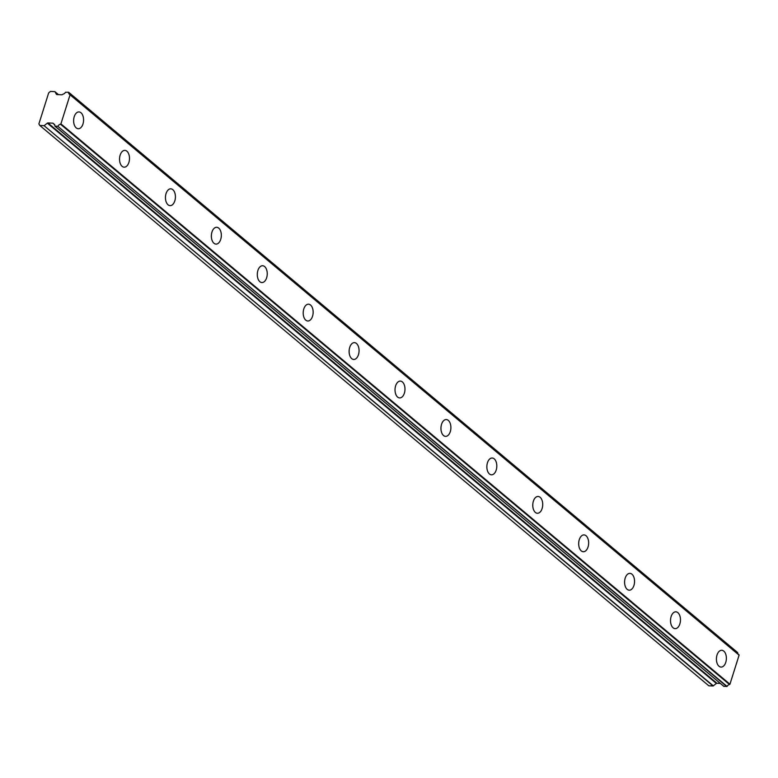 <?xml version="1.0" encoding="UTF-8"?>
<svg xmlns="http://www.w3.org/2000/svg" width="778" height="778" viewBox="0 0 778 778"><rect width="100%" height="100%" fill="white"/><g stroke="black" fill="none" stroke-linecap="round" stroke-linejoin="round"><path stroke-width="1.17" d="M719.018 666.25A8.412 4.969 92.5 0 0 721.031 667.086A8.412 4.969 92.5 0 0 726.175 660.668A8.412 4.969 92.5 0 0 723.793 651.108A8.412 4.969 92.5 0 0 721.78 650.272A8.412 4.969 92.5 0 0 716.626 656.69A8.412 4.969 92.5 0 0 719.018 666.25M76.215 127.893A8.412 4.969 92.5 0 0 78.228 128.73A8.412 4.969 92.5 0 0 83.382 122.311A8.412 4.969 92.5 0 0 80.99 112.761A8.412 4.969 92.5 0 0 78.977 111.925A8.412 4.969 92.5 0 0 73.832 118.344A8.412 4.969 92.5 0 0 76.215 127.893M122.136 166.346A8.412 4.969 92.5 0 0 124.149 167.182A8.412 4.969 92.5 0 0 129.294 160.764A8.412 4.969 92.5 0 0 126.902 151.214A8.412 4.969 92.5 0 0 124.888 150.378A8.412 4.969 92.5 0 0 119.744 156.796A8.412 4.969 92.5 0 0 122.136 166.346M168.048 204.799A8.412 4.969 92.5 0 0 170.061 205.635A8.412 4.969 92.5 0 0 175.215 199.217A8.412 4.969 92.5 0 0 172.823 189.667A8.412 4.969 92.5 0 0 170.81 188.83A8.412 4.969 92.5 0 0 165.656 195.249A8.412 4.969 92.5 0 0 168.048 204.799M213.96 243.261A8.412 4.969 92.5 0 0 215.973 244.097A8.412 4.969 92.5 0 0 221.127 237.679A8.412 4.969 92.5 0 0 218.735 228.119A8.412 4.969 92.5 0 0 216.722 227.283A8.412 4.969 92.5 0 0 211.567 233.701A8.412 4.969 92.5 0 0 213.96 243.261M259.871 281.714A8.412 4.969 92.5 0 0 261.885 282.55A8.412 4.969 92.5 0 0 267.039 276.132A8.412 4.969 92.5 0 0 264.646 266.572A8.412 4.969 92.5 0 0 262.633 265.736A8.412 4.969 92.5 0 0 257.489 272.154A8.412 4.969 92.5 0 0 259.871 281.714M305.793 320.166A8.412 4.969 92.5 0 0 307.806 321.003A8.412 4.969 92.5 0 0 312.951 314.584A8.412 4.969 92.5 0 0 310.558 305.025A8.412 4.969 92.5 0 0 308.545 304.188A8.412 4.969 92.5 0 0 303.401 310.607A8.412 4.969 92.5 0 0 305.793 320.166M351.705 358.619A8.412 4.969 92.5 0 0 353.718 359.455A8.412 4.969 92.5 0 0 358.862 353.037A8.412 4.969 92.5 0 0 356.48 343.487A8.412 4.969 92.5 0 0 354.467 342.641A8.412 4.969 92.5 0 0 349.312 349.059A8.412 4.969 92.5 0 0 351.705 358.619M397.616 397.072A8.412 4.969 92.5 0 0 399.629 397.908A8.412 4.969 92.5 0 0 404.784 391.49A8.412 4.969 92.5 0 0 402.391 381.94A8.412 4.969 92.5 0 0 400.378 381.103A8.412 4.969 92.5 0 0 395.224 387.522A8.412 4.969 92.5 0 0 397.616 397.072M443.528 435.524A8.412 4.969 92.5 0 0 445.541 436.361A8.412 4.969 92.5 0 0 450.695 429.942A8.412 4.969 92.5 0 0 448.303 420.392A8.412 4.969 92.5 0 0 446.29 419.556A8.412 4.969 92.5 0 0 441.145 425.974A8.412 4.969 92.5 0 0 443.528 435.524M489.45 473.977A8.412 4.969 92.5 0 0 491.463 474.813A8.412 4.969 92.5 0 0 496.607 468.395A8.412 4.969 92.5 0 0 494.215 458.845A8.412 4.969 92.5 0 0 492.202 458.009A8.412 4.969 92.5 0 0 487.057 464.427A8.412 4.969 92.5 0 0 489.45 473.977M535.361 512.43A8.412 4.969 92.5 0 0 537.374 513.266A8.412 4.969 92.5 0 0 542.519 506.848A8.412 4.969 92.5 0 0 540.136 497.298A8.412 4.969 92.5 0 0 538.123 496.461A8.412 4.969 92.5 0 0 532.969 502.88A8.412 4.969 92.5 0 0 535.361 512.43M581.273 550.892A8.412 4.969 92.5 0 0 583.286 551.728A8.412 4.969 92.5 0 0 588.44 545.31A8.412 4.969 92.5 0 0 586.048 535.75A8.412 4.969 92.5 0 0 584.035 534.914A8.412 4.969 92.5 0 0 578.881 541.332A8.412 4.969 92.5 0 0 581.273 550.892M627.185 589.345A8.412 4.969 92.5 0 0 629.198 590.181A8.412 4.969 92.5 0 0 634.352 583.763A8.412 4.969 92.5 0 0 631.96 574.203A8.412 4.969 92.5 0 0 629.947 573.367A8.412 4.969 92.5 0 0 624.792 579.785A8.412 4.969 92.5 0 0 627.185 589.345M673.106 627.797A8.412 4.969 92.5 0 0 675.119 628.634A8.412 4.969 92.5 0 0 680.264 622.215A8.412 4.969 92.5 0 0 677.871 612.656A8.412 4.969 92.5 0 0 675.858 611.819A8.412 4.969 92.5 0 0 670.714 618.238A8.412 4.969 92.5 0 0 673.106 627.797M723.88 686.352L727.08 686.42A2.752 2.023 129.9 0 1 729.54 684.552L729.939 684.193L60.908 123.867L70.069 94.819L739.1 655.144L729.939 684.193M724.017 686.468L54.839 125.948A2.752 2.023 129.9 0 0 54.285 124.237A2.752 2.023 129.9 0 0 53.624 123.916L53.244 123.41A0.817 0.603 129.9 0 0 52.836 123.167L53.351 123.595M737.816 653.783A2.752 2.023 129.9 0 1 737.709 652.723L68.62 92.242L65.469 92.261A2.752 2.023 129.9 0 1 63.018 94.128L62.337 94.585A0.817 0.603 129.9 0 1 61.783 94.79L56.852 94.566A0.846 0.622 129.9 0 1 56.444 94.323L54.985 91.716L58.476 94.644L54.985 91.716M737.651 652.567L68.668 92.329M739.1 655.144L70.059 94.576M54.937 91.658L50.521 91.405L48.683 92.864L38.9 123.887L39.775 125.462L708.816 685.788L713.076 685.982L716.392 683.473A0.846 0.622 -50.1 0 1 716.937 683.279L720.331 683.424M68.62 92.242L68.668 92.397A2.752 2.023 129.9 0 0 69.232 94.109A2.752 2.023 129.9 0 0 69.894 94.43L70.069 94.819M39.775 125.462L44.045 125.657L713.076 685.982M713.358 685.885L44.045 125.657M44.317 125.55L47.351 123.148A0.846 0.622 129.9 0 1 47.905 122.943L52.836 123.167M54.985 126.143L57.796 126.269L726.827 686.595M727.08 686.42L57.796 126.269M58.049 126.094A2.752 2.023 129.9 0 1 60.499 124.227L60.908 123.867M60.499 124.227L729.54 684.552M68.668 92.397L737.709 652.723M54.713 124.84L53.624 123.916M716.937 683.279L47.905 122.943M47.351 123.148L716.392 683.473M53.594 123.916L54.723 124.859M723.929 686.439L54.888 126.104M739.032 654.804L70.001 94.478M54.732 124.888L53.517 123.867"/></g></svg>
